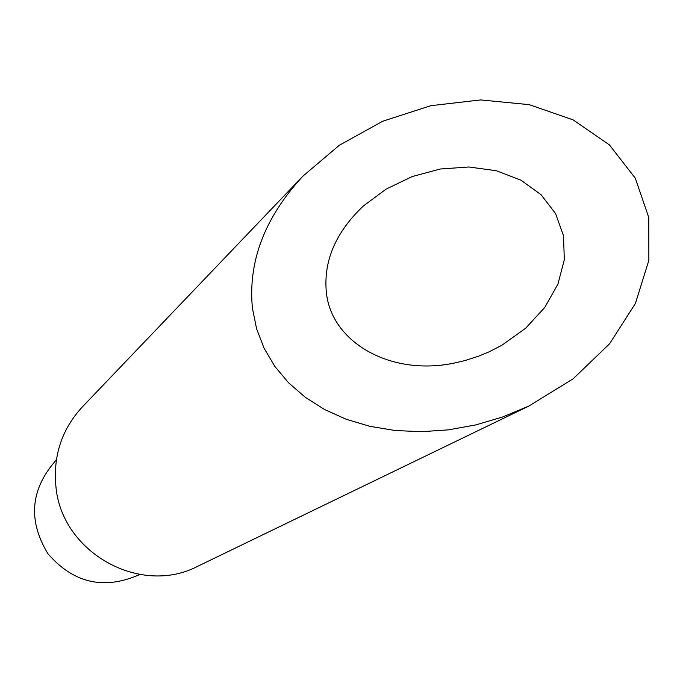 <?xml version="1.0" encoding="UTF-8"?>
<svg xmlns="http://www.w3.org/2000/svg" width="683" height="683" viewBox="0 0 683 683"><rect width="100%" height="100%" fill="white"/><g stroke="black" fill="none" stroke-linecap="round" stroke-linejoin="round"><path stroke-width="1.02" d="M56.339 460.103L55.272 461.145C30.359 489.856 27.918 520.719 47.93 553.734C73.209 582.915 103.329 590.069 138.299 575.171L139.622 574.48M326.329 292.076C331.093 342.106 390.334 376.495 454.28 363.066L464.858 360.598L478.74 356.125L488.883 351.924L501.877 345.239L525.645 328.241L544.735 307.478L557.909 284.171L564.312 259.753L563.509 235.729L555.578 213.591L541.038 194.672L520.856 180.116L496.302 170.733L468.914 166.985L440.33 169L412.216 176.547L386.126 189.106L363.467 205.899C335.805 232.092 323.418 260.821 326.329 292.076M302.757 176.299L82.242 407.034C61.982 429.12 53.18 455.356 55.852 485.733C60.932 552.24 140.271 596.703 198.079 566.113L529.103 405.933L573.191 378.758L609.526 343.848L635.403 303.465L648.85 260.368L648.807 217.604L635.301 178.195L609.415 144.89L573.148 119.884L529.197 104.653L480.678 99.931L430.819 105.686L382.745 121.224L339.255 145.308L302.757 176.299C264.654 217.638 247.878 261.623 252.428 308.255L256.603 328.788L264.099 348.279L274.831 366.404L288.627 382.839L305.31 397.31L324.613 409.535L346.247 419.277L369.87 426.329L395.098 430.512L421.496 431.707L448.603 429.838L475.923 424.886L502.927 416.878L529.103 405.933"/></g></svg>
